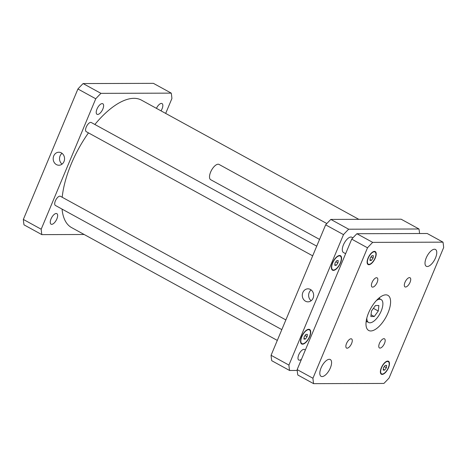 <?xml version="1.0" encoding="UTF-8"?>
<svg xmlns="http://www.w3.org/2000/svg" width="467" height="467" viewBox="0 0 467 467"><rect width="100%" height="100%" fill="white"/><g stroke="black" fill="none" stroke-linecap="round" stroke-linejoin="round"><path stroke-width="0.7" d="M370.856 316.521L371.446 311.034L375.45 305.535L378.871 305.523L378.282 311.016L374.271 316.515L370.856 316.521M374.271 316.515L371.043 314.74M378.282 311.016L373.407 308.343M376.437 300.497A13.058 5.715 -61.3 0 1 381.142 299.575A13.058 5.715 -61.3 0 1 379.875 313.771A13.058 5.715 -61.3 0 1 368.586 322.475A13.058 5.715 -61.3 0 1 366.834 318.015M366.07 322.172A20.023 8.762 118.7 0 0 366.858 321.524M379.414 298.629A20.023 8.762 118.7 0 0 379.537 297.619M368.562 312.937A20.023 8.762 -61.3 0 1 387.919 295.354A20.023 8.762 -61.3 0 1 385.976 317.116A20.023 8.762 -61.3 0 1 368.667 330.461A20.023 8.762 -61.3 0 1 368.562 312.937M404.982 282.331A5.225 2.288 -61.3 0 1 410.032 277.742A5.225 2.288 -61.3 0 1 409.524 283.422A5.225 2.288 -61.3 0 1 405.012 286.901A5.225 2.288 -61.3 0 1 404.982 282.331M372.071 282.436A5.225 2.288 -61.3 0 1 377.12 277.847A5.225 2.288 -61.3 0 1 376.612 283.527A5.225 2.288 -61.3 0 1 372.1 287.007A5.225 2.288 -61.3 0 1 372.071 282.436M346.526 343.496A5.225 2.288 -61.3 0 1 351.575 338.908A5.225 2.288 -61.3 0 1 351.073 344.588A5.225 2.288 -61.3 0 1 346.555 348.067A5.225 2.288 -61.3 0 1 346.526 343.496M379.438 343.391A5.225 2.288 -61.3 0 1 384.487 338.808A5.225 2.288 -61.3 0 1 383.979 344.483A5.225 2.288 -61.3 0 1 379.467 347.968A5.225 2.288 -61.3 0 1 379.438 343.391M319.556 239.408L210.675 179.696A8.704 3.812 -61.3 0 1 210.629 172.078A8.704 3.812 -61.3 0 1 219.046 164.437L326.842 223.547M345.633 253.709L343.461 252.519A8.704 3.812 -61.3 0 1 343.414 244.901A8.704 3.812 -61.3 0 1 351.832 237.254L352.918 237.849M383.203 370.109L383.46 367.757L385.176 365.404L386.641 365.398L386.39 367.751L384.668 370.103L383.203 370.109M384.668 370.103L383.284 369.344M386.39 367.751L384.3 366.601M369.946 260.417L370.197 258.064L371.919 255.706L373.384 255.7L373.127 258.053L371.411 260.411L369.946 260.417M371.411 260.411L370.027 259.652M373.127 258.053L371.043 256.908M368.282 258.07A6.964 3.047 118.7 0 0 368.317 264.164A6.964 3.047 118.7 0 0 374.336 259.524A6.964 3.047 118.7 0 0 375.013 251.952A6.964 3.047 118.7 0 0 368.282 258.07M368.066 258.07A7.396 3.24 -61.3 0 1 375.223 251.573A7.396 3.24 -61.3 0 1 374.505 259.617A7.396 3.24 -61.3 0 1 368.107 264.544A7.396 3.24 -61.3 0 1 368.066 258.07M381.539 367.762A6.964 3.047 118.7 0 0 381.574 373.857A6.964 3.047 118.7 0 0 387.592 369.222A6.964 3.047 118.7 0 0 388.27 361.651A6.964 3.047 118.7 0 0 381.539 367.762M381.329 367.762A7.396 3.24 -61.3 0 1 388.48 361.265A7.396 3.24 -61.3 0 1 387.762 369.309A7.396 3.24 -61.3 0 1 381.364 374.242A7.396 3.24 -61.3 0 1 381.329 367.762M443.65 247.563L389.081 378.013A106.628 46.665 -61.3 0 1 383.897 383.436L313.591 383.652A106.628 46.665 -61.3 0 1 312.937 378.252L367.506 247.802A106.628 46.665 -61.3 0 1 372.689 242.379L442.996 242.157A106.628 46.665 -61.3 0 1 443.65 247.563M426.237 257.889A9.573 4.191 -61.3 0 1 435.489 249.477A9.573 4.191 -61.3 0 1 434.561 259.885A9.573 4.191 -61.3 0 1 426.283 266.266A9.573 4.191 -61.3 0 1 426.237 257.889M321.045 367.955A9.573 4.191 -61.3 0 1 330.303 359.543A9.573 4.191 -61.3 0 1 329.375 369.957A9.573 4.191 -61.3 0 1 321.098 376.338A9.573 4.191 -61.3 0 1 321.045 367.955M442.996 242.157L427.212 233.5L356.905 233.722A106.628 46.665 118.7 0 0 351.721 239.145L297.152 369.595A106.628 46.665 118.7 0 0 297.806 375.001L313.591 383.652M297.152 369.595L312.937 378.252M351.721 239.145L367.506 247.802M356.905 233.722L372.689 242.379M62.023 153.322A6.509 5.686 -90.2 0 0 62.058 164.121M56.414 164.594A6.509 5.686 89.8 0 1 53.32 157.297A6.509 5.686 89.8 0 1 58.848 152.224A6.509 5.686 89.8 0 1 64.557 158.71A6.509 5.686 89.8 0 1 58.889 165.236A6.509 5.686 89.8 0 1 56.414 164.594M311.127 289.931A6.509 5.686 -90.2 0 0 311.156 300.73M305.517 301.203A6.509 5.686 89.8 0 1 302.423 293.906A6.509 5.686 89.8 0 1 307.946 288.834A6.509 5.686 89.8 0 1 313.655 295.319A6.509 5.686 89.8 0 1 307.987 301.845A6.509 5.686 89.8 0 1 305.517 301.203M281.817 329.62L55.398 205.451A5.225 2.288 -61.3 0 1 55.375 200.88A5.225 2.288 -61.3 0 1 60.424 196.292L285.868 319.93M312.68 255.84L86.261 131.671A5.225 2.288 -61.3 0 1 86.232 127.1A5.225 2.288 -61.3 0 1 91.281 122.517L316.731 246.156M301.495 359.211A6.018 2.633 -61.3 0 1 298.787 360.045A6.018 2.633 -61.3 0 1 298.757 354.78A6.018 2.633 -61.3 0 1 304.577 349.491A6.018 2.633 -61.3 0 1 305.22 350.314M307.105 336.725L305.383 339.077L303.918 339.083L304.175 336.73L305.891 334.378L307.356 334.372L307.105 336.725L305.015 335.575M305.383 339.077L303.999 338.324M337.962 262.944L336.246 265.303L334.781 265.309L335.032 262.956L336.754 260.598L338.219 260.592L337.962 262.944L335.878 261.8M336.246 265.303L334.862 264.544M301.828 336.742A7.834 3.427 118.7 0 0 301.869 343.595A7.834 3.427 118.7 0 0 308.646 338.377A7.834 3.427 118.7 0 0 309.405 329.86A7.834 3.427 118.7 0 0 301.828 336.742M301.618 336.742A8.272 3.619 -61.3 0 1 309.615 329.474A8.272 3.619 -61.3 0 1 308.81 338.47A8.272 3.619 -61.3 0 1 301.659 343.981A8.272 3.619 -61.3 0 1 301.618 336.742M332.691 262.962A7.834 3.427 118.7 0 0 332.732 269.821A7.834 3.427 118.7 0 0 339.503 264.596A7.834 3.427 118.7 0 0 340.268 256.079A7.834 3.427 118.7 0 0 332.691 262.962M332.481 262.962A8.272 3.619 -61.3 0 1 340.478 255.7A8.272 3.619 -61.3 0 1 339.672 264.69A8.272 3.619 -61.3 0 1 332.522 270.2A8.272 3.619 -61.3 0 1 332.481 262.962M419.559 233.523A106.628 46.665 118.7 0 0 418.981 228.988L348.668 229.209A106.628 46.665 118.7 0 0 343.49 234.627L288.921 365.077A106.628 46.665 118.7 0 0 289.575 370.483L297.228 370.459M289.575 370.483L271.73 360.699A106.628 46.665 -61.3 0 1 271.076 355.294L325.645 224.843A106.628 46.665 -61.3 0 1 330.829 219.42L401.135 219.204L418.981 228.988M330.829 219.42L348.668 229.209M325.645 224.843L343.49 234.627M271.076 355.294L288.921 365.077M102.845 109.021A6.018 2.633 -61.3 0 1 97.025 114.31A6.018 2.633 -61.3 0 1 96.99 109.039A6.018 2.633 -61.3 0 1 102.816 103.75A6.018 2.633 -61.3 0 1 102.845 109.021M56.881 218.9A6.018 2.633 -61.3 0 1 51.061 224.189A6.018 2.633 -61.3 0 1 51.026 218.924A6.018 2.633 -61.3 0 1 56.851 213.635A6.018 2.633 -61.3 0 1 56.881 218.9M156.439 108.35A6.018 2.633 -61.3 0 1 162.037 103.563A6.018 2.633 -61.3 0 1 162.067 108.834A6.018 2.633 -61.3 0 1 161.016 110.854M171.255 93.131L153.41 83.348L83.103 83.564A106.628 46.665 118.7 0 0 77.919 88.987L23.35 219.437A106.628 46.665 118.7 0 0 24.004 224.843L41.843 234.627A106.628 46.665 -61.3 0 1 41.189 229.221L95.758 98.77A106.628 46.665 -61.3 0 1 100.942 93.353L171.255 93.131A106.628 46.665 -61.3 0 1 171.903 98.531L165.68 113.417M84.159 234.492L41.843 234.627M358.819 219.332L141.495 100.154A72.683 31.809 118.7 0 0 94.871 124.485M88.461 132.879A72.683 31.809 118.7 0 0 62.199 197.267M62.058 209.105A72.683 31.809 118.7 0 0 71.603 227.604L277.305 340.414M100.942 93.353L83.103 83.564M95.758 98.77L77.919 88.987M41.189 229.221L23.35 219.437M366.192 321.162L368.586 322.475M378.749 298.267L381.142 299.575M375.013 251.952L374.055 251.427M368.317 264.164L367.354 263.639M388.27 361.651L387.312 361.119M381.574 373.857L380.617 373.331M300.853 343.041L301.869 343.595M308.389 329.299L309.405 329.86M331.716 269.261L332.732 269.821M339.252 255.525L340.268 256.079"/></g></svg>
